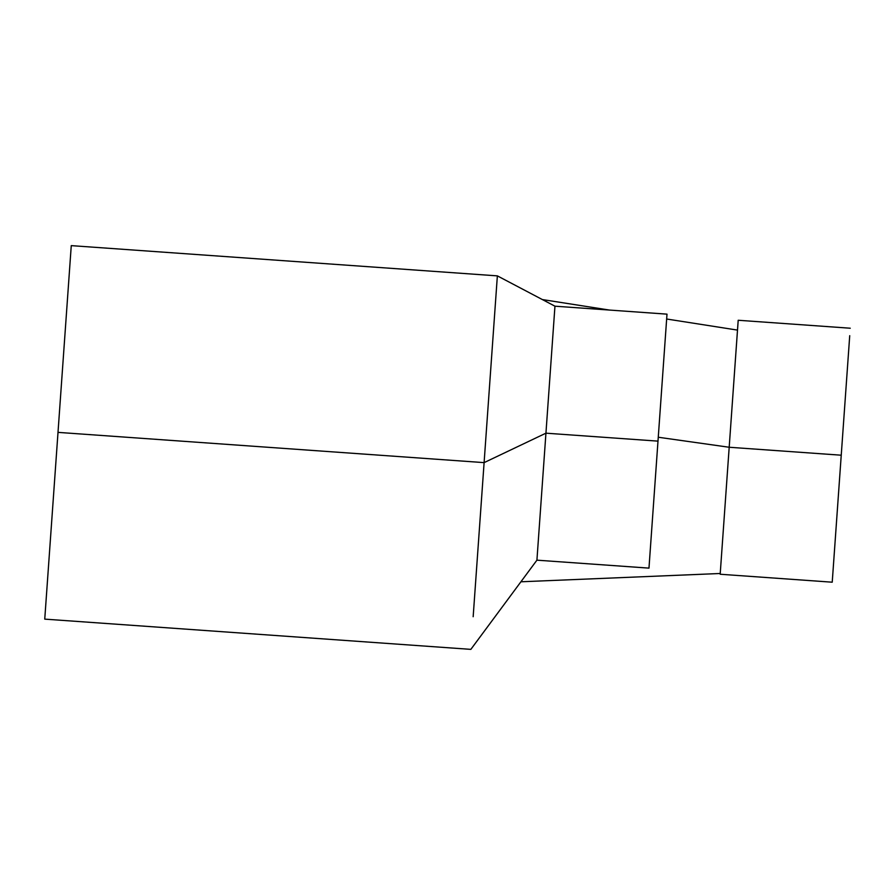 <?xml version="1.0" encoding="UTF-8"?>
<svg xmlns="http://www.w3.org/2000/svg" width="895" height="895" viewBox="0 0 895 895"><rect width="100%" height="100%" fill="white"/><g stroke="black" fill="none" stroke-linecap="round" stroke-linejoin="round"><path stroke-width="1.34" d="M58.007 432.375L44.75 619.127L71.264 245.633L58.007 432.375L484.106 462.625L473.164 616.722L484.106 462.625L58.007 432.375M720.173 574.243L720.229 573.494L520.912 581.784L720.229 573.494L720.173 574.243L832.227 582.197L849.724 335.681M850.25 328.219L738.196 320.265L730.465 429.253M832.227 582.197L841.233 455.208L729.19 447.254L720.229 573.494L729.19 447.254L658.261 437.241L729.19 447.254L841.233 455.208L837.474 508.226M537.761 297.14L497.363 275.873L484.106 462.625L497.363 275.873L71.264 245.633L69.519 270.167M552.405 342.125L554.341 314.794M484.945 450.756L485.269 446.135M649.501 560.65L657.993 441.134L545.939 433.18L484.106 462.625L545.939 433.18L536.922 560.169L554.956 306.191L545.939 433.18L657.993 441.134L666.999 314.145L648.976 568.124L536.922 560.169L470.848 649.367L44.75 619.127M481.409 500.551L479.798 523.262M542.381 299.568L609.35 310.05L542.381 299.568M666.652 319.012L737.502 330.098L666.652 319.012M733.206 390.567L735.668 356.009M736.406 345.515L736.607 342.751M729.19 447.254L738.151 321.003M552.394 342.226L554.206 316.752M651.952 526.115L657.993 441.134M497.363 275.873L554.956 306.191L666.999 314.145"/></g></svg>
